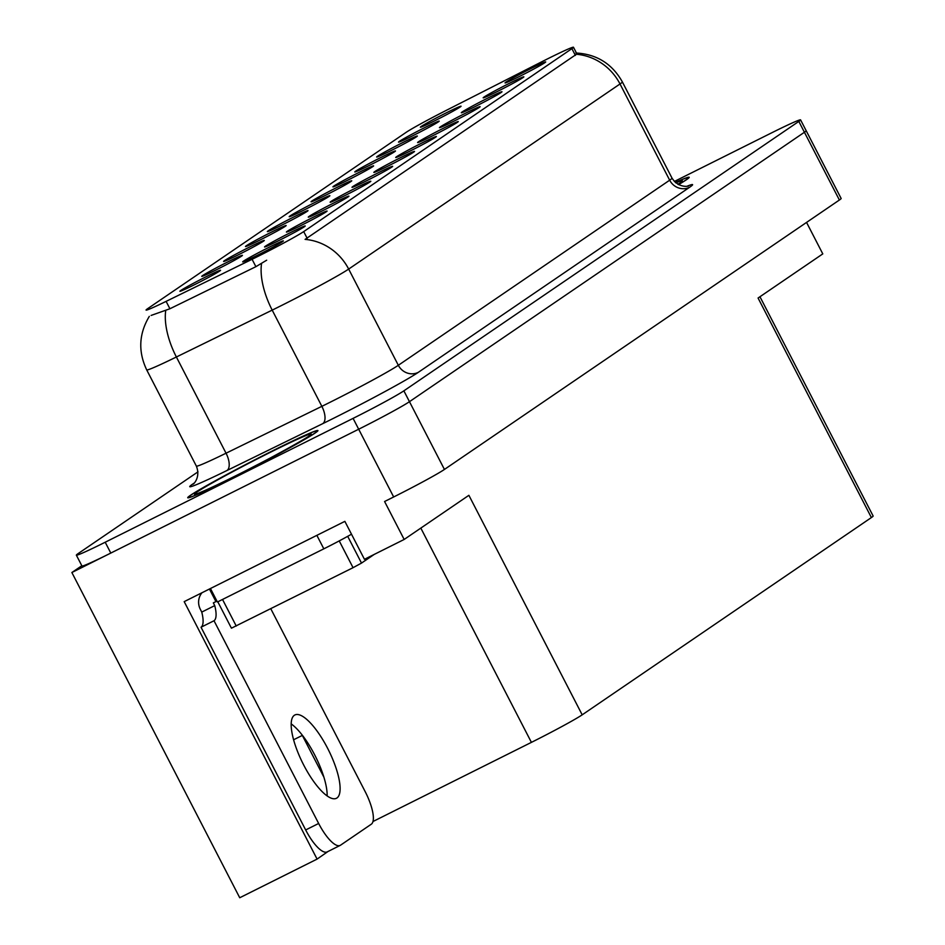 <?xml version="1.0" encoding="UTF-8"?>
<svg xmlns="http://www.w3.org/2000/svg" width="945" height="945" viewBox="0 0 945 945"><rect width="100%" height="100%" fill="white"/><g stroke="black" fill="none" stroke-linecap="round" stroke-linejoin="round"><path stroke-width="1.42" d="M337.33 187.24A22.893 0.921 -27.3 0 0 311.082 201.793A22.893 0.921 -27.3 0 0 325.493 195.32A22.893 0.921 -27.3 0 0 351.753 180.802A22.893 0.921 -27.3 0 0 337.33 187.24M315.465 202.159A22.893 0.921 -27.3 0 0 289.217 216.712A22.893 0.921 -27.3 0 0 303.628 210.227A22.893 0.921 -27.3 0 0 329.888 195.721A22.893 0.921 -27.3 0 0 315.465 202.159M293.6 217.066A22.893 0.921 -27.3 0 0 267.352 231.619A22.893 0.921 -27.3 0 0 281.764 225.146A22.893 0.921 -27.3 0 0 308.023 210.629A22.893 0.921 -27.3 0 0 293.6 217.066M487.561 98.209A22.893 0.921 -27.3 0 0 461.314 112.762A22.893 0.921 -27.3 0 0 475.725 106.289A22.893 0.921 -27.3 0 0 501.996 91.771A22.893 0.921 -27.3 0 0 487.561 98.209M421.978 142.955A22.893 0.921 -27.3 0 0 395.731 157.508A22.893 0.921 -27.3 0 0 410.13 151.035A22.893 0.921 -27.3 0 0 436.401 136.517A22.893 0.921 -27.3 0 0 421.978 142.955M446.642 112.668A22.893 0.921 -27.3 0 0 420.395 127.232A22.893 0.921 -27.3 0 0 434.806 120.747A22.893 0.921 -27.3 0 0 461.065 106.23A22.893 0.921 -27.3 0 0 446.642 112.668M443.843 128.036A22.893 0.921 -27.3 0 0 417.595 142.589A22.893 0.921 -27.3 0 0 431.995 136.115A22.893 0.921 -27.3 0 0 458.266 121.598A22.893 0.921 -27.3 0 0 443.843 128.036M509.426 83.302A22.893 0.921 -27.3 0 0 483.178 97.855A22.893 0.921 -27.3 0 0 497.59 91.37A22.893 0.921 -27.3 0 0 523.861 76.864A22.893 0.921 -27.3 0 0 509.426 83.302M228.017 261.812A22.893 0.921 -27.3 0 0 201.769 276.365A22.893 0.921 -27.3 0 0 216.169 269.892A22.893 0.921 -27.3 0 0 242.44 255.374A22.893 0.921 -27.3 0 0 228.017 261.812M334.518 202.608A22.893 0.921 -27.3 0 0 308.271 217.161A22.893 0.921 -27.3 0 0 322.682 210.688A22.893 0.921 -27.3 0 0 348.953 196.17A22.893 0.921 -27.3 0 0 334.518 202.608M402.913 142.494A22.893 0.921 -27.3 0 0 376.665 157.059A22.893 0.921 -27.3 0 0 391.076 150.574A22.893 0.921 -27.3 0 0 417.347 136.056A22.893 0.921 -27.3 0 0 402.913 142.494M290.8 232.435A22.893 0.921 -27.3 0 0 264.553 246.988A22.893 0.921 -27.3 0 0 278.952 240.514A22.893 0.921 -27.3 0 0 305.223 225.997A22.893 0.921 -27.3 0 0 290.8 232.435M465.696 113.128A22.893 0.921 -27.3 0 0 439.46 127.681A22.893 0.921 -27.3 0 0 453.86 121.196A22.893 0.921 -27.3 0 0 480.131 106.69A22.893 0.921 -27.3 0 0 465.696 113.128M356.383 187.701A22.893 0.921 -27.3 0 0 330.136 202.254A22.893 0.921 -27.3 0 0 344.547 195.769A22.893 0.921 -27.3 0 0 370.818 181.251A22.893 0.921 -27.3 0 0 356.383 187.701M424.777 127.587A22.893 0.921 -27.3 0 0 398.53 142.14A22.893 0.921 -27.3 0 0 412.941 135.667A22.893 0.921 -27.3 0 0 439.212 121.149A22.893 0.921 -27.3 0 0 424.777 127.587M400.113 157.862A22.893 0.921 -27.3 0 0 373.866 172.427A22.893 0.921 -27.3 0 0 388.277 165.942A22.893 0.921 -27.3 0 0 414.536 151.424A22.893 0.921 -27.3 0 0 400.113 157.862M359.194 172.333A22.893 0.921 -27.3 0 0 332.947 186.886A22.893 0.921 -27.3 0 0 347.347 180.4A22.893 0.921 -27.3 0 0 373.618 165.895A22.893 0.921 -27.3 0 0 359.194 172.333M378.248 172.781A22.893 0.921 -27.3 0 0 352.001 187.334A22.893 0.921 -27.3 0 0 366.412 180.861A22.893 0.921 -27.3 0 0 392.671 166.344A22.893 0.921 -27.3 0 0 378.248 172.781M312.665 217.527A22.893 0.921 -27.3 0 0 286.418 232.08A22.893 0.921 -27.3 0 0 300.817 225.595A22.893 0.921 -27.3 0 0 327.088 211.089A22.893 0.921 -27.3 0 0 312.665 217.527M381.048 157.413A22.893 0.921 -27.3 0 0 354.812 171.966A22.893 0.921 -27.3 0 0 369.212 165.493A22.893 0.921 -27.3 0 0 395.482 150.976A22.893 0.921 -27.3 0 0 381.048 157.413M268.935 247.354A22.893 0.921 -27.3 0 0 242.688 261.907A22.893 0.921 -27.3 0 0 257.099 255.422A22.893 0.921 -27.3 0 0 283.358 240.916A22.893 0.921 -27.3 0 0 268.935 247.354M271.735 231.986A22.893 0.921 -27.3 0 0 245.487 246.539A22.893 0.921 -27.3 0 0 259.899 240.065A22.893 0.921 -27.3 0 0 286.17 225.548A22.893 0.921 -27.3 0 0 271.735 231.986M249.87 246.893A22.893 0.921 -27.3 0 0 223.622 261.458A22.893 0.921 -27.3 0 0 238.034 254.973A22.893 0.921 -27.3 0 0 264.305 240.455A22.893 0.921 -27.3 0 0 249.87 246.893M531.291 68.383A22.893 0.921 -27.3 0 0 505.043 82.936A22.893 0.921 -27.3 0 0 519.455 76.462A22.893 0.921 -27.3 0 0 545.714 61.945A22.893 0.921 -27.3 0 0 531.291 68.383M206.152 276.731A22.893 0.921 -27.3 0 0 179.904 291.284A22.893 0.921 -27.3 0 0 194.304 284.799A22.893 0.921 -27.3 0 0 220.575 270.282A22.893 0.921 -27.3 0 0 206.152 276.731M547.509 58.885A41.202 1.654 -27.3 0 0 541.261 62.027L445.544 110.742A41.202 1.654 -27.3 0 0 406.102 132.371L147.644 308.672A41.202 1.654 -27.3 0 0 146.062 310.066A41.202 1.654 -27.3 0 0 166.107 301.372L252.079 259.296A41.202 1.654 -27.3 0 0 303.699 231.596L571.902 48.644A41.202 1.654 -27.3 0 0 573.473 47.25A41.202 1.654 -27.3 0 0 547.509 58.885M81.825 565.736L71.867 572.516L358.687 429.219A45.785 1.843 -27.3 0 0 409.457 401.684L804.419 132.265A45.785 1.843 -27.3 0 0 806.168 130.717A45.785 1.843 -27.3 0 1 804.419 132.265L409.457 401.684A45.785 1.843 -27.3 0 1 358.687 429.219L110.801 553.073A45.785 1.843 -27.3 0 1 81.955 565.996L76.356 555.152A45.785 1.843 -27.3 0 0 105.202 542.229L353.087 418.375A45.785 1.843 -27.3 0 0 403.869 390.84L798.82 121.421A45.785 1.843 -27.3 0 0 800.58 119.873A45.785 1.843 -27.3 0 0 771.722 132.808L674.352 181.452M328.069 851.445L317.083 859.099L184.192 601.634L344.866 521.356L364.451 559.298L404.165 539.453L384.58 501.511L393.663 496.976A45.785 1.843 -27.3 0 0 444.433 469.441L839.384 200.021A45.785 1.843 -27.3 0 0 841.144 198.474L800.58 119.873M759.957 296.742L873.133 516.017A45.785 1.843 152.7 0 1 871.384 517.565L582.191 714.833L468.885 495.31L404.165 539.453M806.557 222.418L822.788 253.886L758.067 298.029L871.384 517.565M317.083 859.099L239.735 897.75L71.867 572.516M582.191 714.833A45.785 1.843 152.7 0 1 531.409 742.368L372.991 821.512M323.934 777.262L302.329 735.411A48.833 15.155 63.5 0 0 302.057 734.879M271.77 451.226A73.261 2.941 -27.3 0 0 187.736 497.743A73.261 2.941 -27.3 0 0 233.887 477.071A73.261 2.941 -27.3 0 0 317.922 430.554A73.261 2.941 -27.3 0 0 271.77 451.226M575.883 52.991C596.649 54.113 612.147 63.752 622.353 81.908A61.047 2.445 152.7 0 1 620.014 83.975A53.416 50.735 -124.3 0 0 576.45 54.267L305.093 239.38A53.416 50.735 55.7 0 1 348.67 269.077A61.047 2.445 152.7 0 1 280.96 305.778A61.047 2.445 152.7 0 1 272.195 310.125L176.384 356.997A61.047 2.445 152.7 0 1 146.699 369.885L196.359 466.098A61.047 2.445 -27.3 0 0 226.044 453.21L321.855 406.338A61.047 2.445 -27.3 0 0 330.62 401.991A61.047 2.445 -27.3 0 0 398.329 365.29L669.674 180.188A61.047 2.445 -27.3 0 0 672.013 178.121C679.384 189.508 690.866 185.633 688.184 185.941L688.161 185.941M266.679 260.206L255.894 266.679L169.911 308.755L151.129 315.429M678.557 184.641A73.261 2.941 -27.3 0 0 689.2 177.282A73.261 2.941 -27.3 0 0 675.356 182.444M198.001 471.827L78.116 553.605A45.785 1.843 -27.3 0 0 76.356 555.152M336.975 797.97A46.553 14.447 63.5 0 0 328.128 749.302A46.553 14.447 63.5 0 0 294.828 714.999A46.553 14.447 63.5 0 0 294.308 715.306A46.553 14.447 63.5 0 0 303.156 763.973A46.553 14.447 63.5 0 0 336.444 798.277A46.553 14.447 63.5 0 0 336.975 797.97M291.154 723.87A46.553 14.447 -116.5 0 1 327.147 795.891M270.802 608.769L365.219 791.709A30.523 9.474 -116.5 0 1 371.314 824.194L340.531 845.196A30.523 9.474 -116.5 0 1 340.188 845.397A30.523 9.474 -116.5 0 1 318.654 823.473L214.019 620.747L201.037 627.232A30.523 9.474 63.5 0 0 201.757 612.088L200.364 609.371A15.262 14.494 55.7 0 1 202.017 592.716M214.019 620.747A30.523 9.474 -116.5 0 0 214.739 605.603L213.334 602.886L215.933 601.599L209.436 589.018M327.561 851.681A30.523 9.474 -116.5 0 1 327.206 851.882A30.523 9.474 -116.5 0 1 305.672 829.958L201.037 627.232M316.858 535.342L323.828 548.832A30.523 1.228 -27.3 0 0 351.493 534.208M214.739 605.603L201.757 612.088M210.44 588.511L217.409 602.012L323.828 548.832M216.972 601.162A30.523 1.228 -27.3 0 0 215.933 601.599M675.391 182.479A72.493 2.906 152.7 0 1 688.527 177.636A72.493 2.906 152.7 0 1 678.498 184.618M271.569 451.367A72.493 2.906 152.7 0 1 317.248 430.896A72.493 2.906 152.7 0 1 234.088 476.941A72.493 2.906 152.7 0 1 188.409 497.401A72.493 2.906 152.7 0 1 271.569 451.367M217.822 601.811L231.43 628.189L353.052 567.685L361.51 563.09L374.267 554.384M839.384 200.021L798.82 121.421M444.433 469.441L403.869 390.84M393.663 496.976L353.087 418.375M531.409 742.368L420.82 528.09M166.107 301.372L169.911 308.755M252.079 259.296L255.894 266.679M303.699 231.596L307.184 238.341M571.902 48.644L575.387 55.401M293.576 739.781L302.329 735.411M418.292 372.354A15.262 14.494 55.7 0 1 398.329 365.29L348.67 269.077L620.014 83.975L669.674 180.188A15.262 14.494 55.7 0 0 689.649 187.252L418.292 372.354A76.309 3.059 152.7 0 1 333.668 418.233A76.309 3.059 152.7 0 1 322.706 423.667L226.906 470.539A76.309 3.059 152.7 0 1 192.709 484.076L194.079 483.143M165.729 310.539A53.416 25.137 63.9 0 0 176.384 356.997L226.044 453.21A15.262 7.182 -116.1 0 1 226.906 470.539M261.564 263.454A53.416 25.137 63.9 0 0 272.195 310.125L321.855 406.338A15.262 7.182 -116.1 0 1 322.706 423.667M687.31 186.118A76.309 3.059 152.7 0 1 689.649 187.252M105.202 542.229L110.801 553.073M193.666 483.556A15.262 14.494 55.7 0 1 192.709 484.076M318.654 823.473L305.672 829.958M675.84 182.869A65.63 2.634 152.7 0 1 677.919 184.299M249.704 468.708A58.472 2.351 152.7 0 1 258.351 464.243M269.798 452.572A65.63 2.634 152.7 0 1 308.637 436.271A65.63 2.634 152.7 0 1 235.86 475.725A65.63 2.634 152.7 0 1 197.021 492.026A65.63 2.634 152.7 0 1 269.798 452.572M353.052 567.685L339.231 540.906M361.51 563.09L347.701 536.335M236.25 626.039L222.524 599.449M573.473 47.25L577.135 54.337M149.322 316.362C138.88 333.727 138.017 351.564 146.699 369.885M622.353 81.908L672.013 178.121M196.359 466.098C201.368 478.702 191.563 485.813 193.371 483.805L194.316 483.131M327.206 851.882L340.188 845.397M679.975 182.964L677.884 184.275M308.696 436.224L309.062 435.846C313.764 433.979 271.888 458.065 235.943 475.678C198.899 494.105 195.591 494.058 197.186 493.585L197.706 493.514"/></g></svg>
